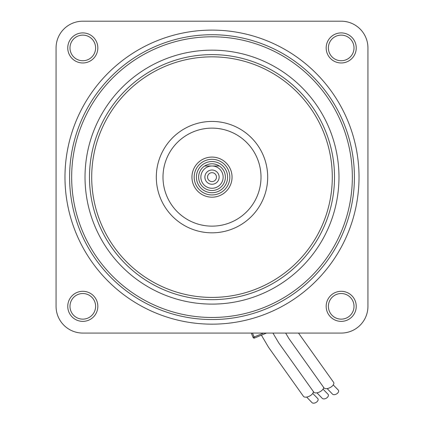 <?xml version="1.0" encoding="UTF-8"?>
<svg xmlns="http://www.w3.org/2000/svg" width="424" height="424" viewBox="0 0 424 424"><rect width="100%" height="100%" fill="white"/><g stroke="black" fill="none" stroke-linecap="round" stroke-linejoin="round"><path stroke-width="0.64" d="M327.164 388.591L332.543 394.177A3.562 2.21 -29.4 0 0 335.845 394.304A3.562 2.21 -29.4 0 0 338.188 389.974L333.253 384.928M298.501 333.068L333.481 382.183A5.57 2.83 152.4 0 1 333.858 382.973A5.57 2.83 152.4 0 1 329.978 387.642A5.57 2.83 152.4 0 1 324.053 387.971L289.046 338.781L285.638 333.068M316.94 392.825L322.32 398.412A3.562 2.21 -29.4 0 0 325.621 398.539A3.562 2.21 -29.4 0 0 327.964 394.209L323.03 389.163M323.65 387.525A5.57 2.83 152.4 0 1 319.489 392.004A5.57 2.83 152.4 0 1 313.829 392.211L278.817 343.016L272.934 333.068M306.653 397.087L312.032 402.673A3.562 2.21 -29.4 0 0 315.334 402.8A3.562 2.21 -29.4 0 0 317.677 398.47L312.742 393.424M313.363 391.697A5.57 2.83 152.4 0 1 309.276 396.228A5.57 2.83 152.4 0 1 303.542 396.466L268.53 347.277L261.407 335.177M341.203 291.304A15.036 15.036 0 0 1 356.24 306.34A15.036 15.036 0 0 1 341.203 321.376A15.036 15.036 0 0 1 326.167 306.34A15.036 15.036 0 0 1 341.203 291.304M341.203 319.145A12.81 12.81 0 0 0 354.014 306.34A12.81 12.81 0 0 0 341.203 293.53A12.81 12.81 0 0 0 328.393 306.34A12.81 12.81 0 0 0 341.203 319.145M82.797 291.304A15.036 15.036 0 0 1 97.833 306.34A15.036 15.036 0 0 1 82.797 321.376A15.036 15.036 0 0 1 67.76 306.34A15.036 15.036 0 0 1 82.797 291.304M82.797 319.145A12.81 12.81 0 0 0 95.607 306.34A12.81 12.81 0 0 0 82.797 293.53A12.81 12.81 0 0 0 69.987 306.34A12.81 12.81 0 0 0 82.797 319.145M82.797 32.897A15.036 15.036 0 0 1 97.833 47.933A15.036 15.036 0 0 1 82.797 62.969A15.036 15.036 0 0 1 67.76 47.933A15.036 15.036 0 0 1 82.797 32.897M82.797 60.738A12.81 12.81 0 0 0 95.607 47.933A12.81 12.81 0 0 0 82.797 35.123A12.81 12.81 0 0 0 69.987 47.933A12.81 12.81 0 0 0 82.797 60.738M341.203 32.897A15.036 15.036 0 0 1 356.24 47.933A15.036 15.036 0 0 1 341.203 62.969A15.036 15.036 0 0 1 326.167 47.933A15.036 15.036 0 0 1 341.203 32.897M341.203 60.738A12.81 12.81 0 0 0 354.014 47.933A12.81 12.81 0 0 0 341.203 35.123A12.81 12.81 0 0 0 328.393 47.933A12.81 12.81 0 0 0 341.203 60.738M212 324.159A147.022 147.022 0 0 0 359.022 177.137A147.022 147.022 0 0 0 212 30.109A147.022 147.022 0 0 0 64.978 177.137A147.022 147.022 0 0 0 212 324.159M82.797 333.068L341.203 333.068A26.733 26.733 0 0 0 367.937 306.34L367.937 47.933A26.733 26.733 0 0 0 341.203 21.2L82.797 21.2A26.733 26.733 0 0 0 56.063 47.933L56.063 306.34A26.733 26.733 0 0 0 82.797 333.068M282.845 48.304A147.022 147.022 0 0 0 83.173 106.286A147.022 147.022 0 0 0 141.155 305.964A147.022 147.022 0 0 0 340.827 247.982A147.022 147.022 0 0 0 282.845 48.304M238.834 128.334A55.692 55.692 0 0 0 163.203 150.297A55.692 55.692 0 0 0 185.166 225.934A55.692 55.692 0 0 0 260.797 203.971A55.692 55.692 0 0 0 238.834 128.334M271.037 69.78A122.52 122.52 0 0 0 104.643 118.095A122.52 122.52 0 0 0 152.963 284.493A122.52 122.52 0 0 0 319.357 236.173A122.52 122.52 0 0 0 271.037 69.78A122.52 122.52 0 0 1 319.357 236.173A122.52 122.52 0 0 1 152.963 284.493M279.628 54.161A140.339 140.339 0 0 0 89.029 109.509A140.339 140.339 0 0 0 144.372 300.107A140.339 140.339 0 0 0 334.971 244.759A140.339 140.339 0 0 0 279.628 54.161M143.376 301.925A142.411 142.411 0 0 1 87.212 108.512A142.411 142.411 0 0 1 280.624 52.348A142.411 142.411 0 0 1 336.789 245.761A142.411 142.411 0 0 1 143.376 301.925M202.338 194.701A20.05 20.05 0 0 0 229.57 186.793A20.05 20.05 0 0 0 221.662 159.567A20.05 20.05 0 0 0 194.431 167.475A20.05 20.05 0 0 0 202.338 194.701M266.5 333.068L254.532 338.029A1.113 1.113 0 0 1 253.075 337.425L251.273 333.068M194.181 177.137A17.819 17.819 0 0 1 212 159.313A17.819 17.819 0 0 1 229.819 177.137A17.819 17.819 0 0 1 212 194.955A17.819 17.819 0 0 1 194.181 177.137A17.819 17.819 0 0 1 212 159.313A17.819 17.819 0 0 1 229.819 177.137M219.388 165.996A13.367 13.367 0 0 1 212 190.503A13.367 13.367 0 0 1 204.612 165.996C209.536 163.065 214.464 163.065 219.388 165.996L204.612 165.996L219.388 165.996M223.141 177.137A11.141 11.141 0 0 0 212 165.996A11.141 11.141 0 0 0 200.859 177.137A11.141 11.141 0 0 0 212 188.272A11.141 11.141 0 0 0 223.141 177.137M204.872 177.137A7.128 7.128 0 0 0 212 184.265A7.128 7.128 0 0 0 219.129 177.137A7.128 7.128 0 0 0 212 170.008A7.128 7.128 0 0 0 204.872 177.137M207.543 177.137A4.457 4.457 0 0 0 212 181.589A4.457 4.457 0 0 0 216.457 177.137A4.457 4.457 0 0 0 212 172.679A4.457 4.457 0 0 0 207.543 177.137M154.034 282.538A120.294 120.294 0 0 0 317.406 235.103A120.294 120.294 0 0 0 269.966 71.73A120.294 120.294 0 0 0 106.594 119.171A120.294 120.294 0 0 0 154.034 282.538M235.617 134.191A49.009 49.009 0 0 0 169.059 153.52A49.009 49.009 0 0 0 188.383 220.077A49.009 49.009 0 0 0 254.941 200.748A49.009 49.009 0 0 0 235.617 134.191M150.817 288.394A126.977 126.977 0 0 1 100.737 115.948A126.977 126.977 0 0 1 273.183 65.874A126.977 126.977 0 0 1 323.263 238.32A126.977 126.977 0 0 1 150.817 288.394M252.476 333.068L254.103 337.001L263.59 333.068M254.532 338.029L254.103 337.001L253.075 337.425M227.593 177.137A15.593 15.593 0 0 0 212 161.539A15.593 15.593 0 0 0 196.407 177.137A15.593 15.593 0 0 0 212 192.729A15.593 15.593 0 0 0 227.593 177.137"/></g></svg>
